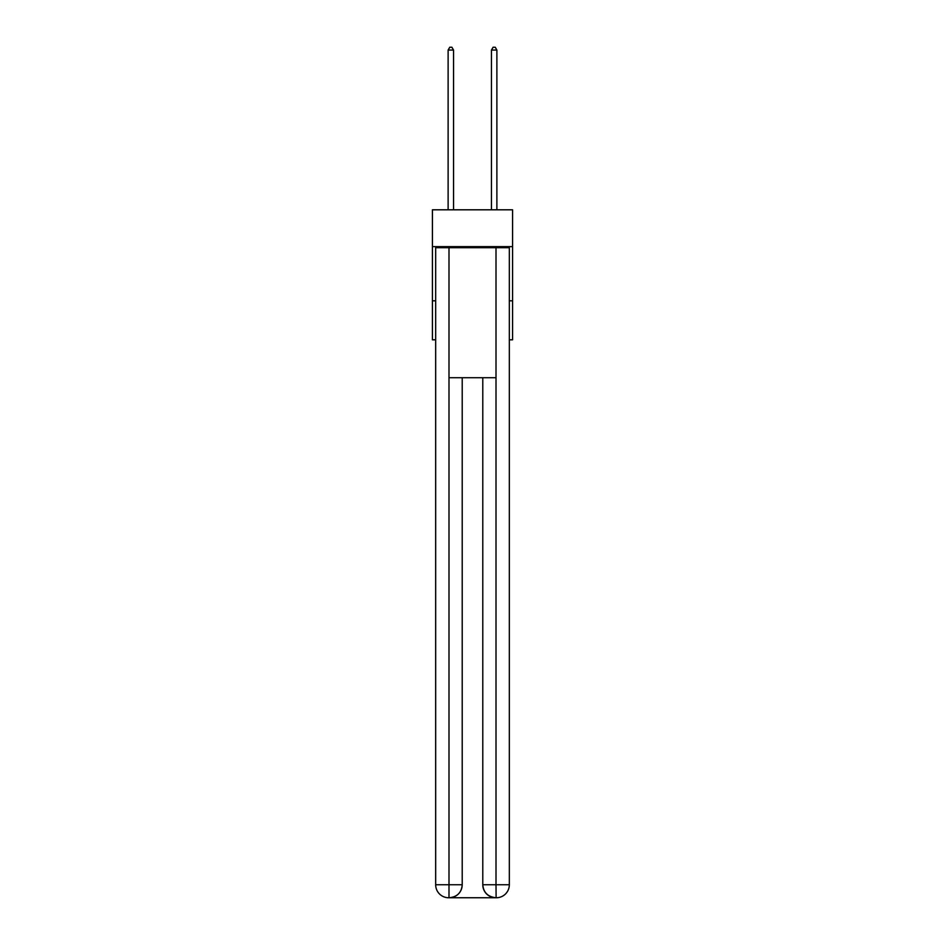 <?xml version="1.0" encoding="UTF-8"?>
<svg xmlns="http://www.w3.org/2000/svg" width="945" height="945" viewBox="0 0 945 945"><rect width="100%" height="100%" fill="white"/><g stroke="black" fill="none" stroke-linecap="round" stroke-linejoin="round"><path stroke-width="1.42" d="M512.58 246.633L512.58 209.802L432.42 209.802L432.42 246.633L512.58 246.633L512.58 339.81L509.331 339.81M435.669 300.805L432.42 300.805L432.42 246.633M512.58 300.805L509.331 300.805M432.42 300.805L432.42 339.81L435.669 339.81M448.662 897.75A13.006 13.006 0 0 1 435.669 884.744L462.211 884.744L462.211 377.728L462.211 884.744A13.006 13.006 0 0 1 449.206 897.75L448.662 897.75A13.006 13.006 0 0 1 435.669 884.744L435.669 247.72L448.993 247.72L448.993 377.728L496.007 377.728L496.007 247.72L448.993 247.72M496.007 247.72L509.331 247.72L509.331 884.744A13.006 13.006 0 0 1 496.338 897.75L495.794 897.75A13.006 13.006 0 0 1 482.789 884.744L482.789 377.728L482.789 884.744C483.45 892.411 487.785 896.746 495.794 897.75L449.206 897.75C457.25 896.911 461.585 892.576 462.211 884.744M482.789 884.744L496.007 884.744L496.113 897.75M448.993 377.728L448.993 897.75M453.541 209.802L453.541 50.061L448.119 50.061L448.119 209.802M448.119 50.061L449.749 47.25L451.911 47.25L453.541 50.061M496.881 209.802L496.881 50.061L491.459 50.061L491.459 209.802M491.459 50.061L493.089 47.25L495.251 47.25L496.881 50.061M496.007 377.728L496.007 884.744L509.331 884.744"/></g></svg>
